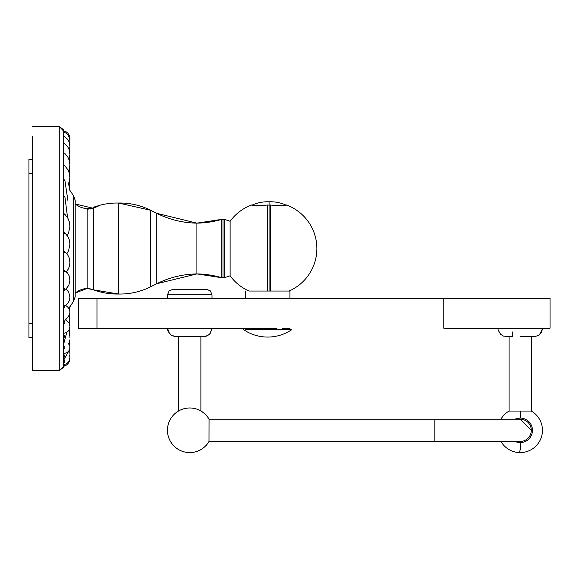 <?xml version="1.0" encoding="UTF-8"?>
<svg xmlns="http://www.w3.org/2000/svg" width="579" height="579" viewBox="0 0 579 579"><rect width="100%" height="100%" fill="white"/><g stroke="black" fill="none" stroke-linecap="round" stroke-linejoin="round"><path stroke-width="0.87" d="M245.424 328.199L245.424 329.617L291.816 329.617L245.424 329.617L245.424 328.199L96.968 328.199L276.965 328.199M28.95 169.777L28.95 171.869L28.95 169.777M32.583 173.693L28.95 173.693L28.95 323.372L32.583 323.372M28.95 323.372L28.95 337.593L32.583 337.593M32.583 159.471L28.95 159.471L28.95 173.693M269.069 219.752L269.069 212.804M200.891 411.054A22.255 22.255 0 0 1 209.055 419.232L209.005 441.488A22.299 22.299 90 0 1 189.76 452.583A22.299 22.299 -90 0 1 167.461 430.277A22.299 22.299 -90 0 1 189.76 407.978A22.299 22.299 90 0 1 209.084 419.145M518.379 418.197A12.26 12.26 90.7 0 1 520.203 418.067A12.26 12.26 -89.3 0 0 515.049 419.196L520.152 419.196A11.124 11.124 90.7 0 0 520.152 419.196A11.124 11.124 90.7 0 1 520.181 419.196L520.181 419.196A11.124 11.124 90.7 0 0 520.174 419.196A11.124 11.124 90.7 0 1 531.298 430.32A11.124 11.124 90.7 0 1 520.043 441.451L520.174 441.451A11.124 11.124 90.7 0 1 520.137 441.451A11.124 11.124 90.7 0 0 520.152 441.451L434.829 441.451L434.829 419.196L209.048 419.196M209.113 419.196L520.304 419.196A11.124 11.124 90.7 0 0 520.231 419.196A11.124 11.124 90.7 0 1 520.304 419.196L531.471 430.327M189.76 452.583A22.299 22.299 0 0 1 178.636 410.952L178.636 336.594L204.105 336.58M75.719 204.387L75.205 203.982A21.228 21.228 -0 0 0 86.893 208.628L87.603 208.853M90.063 209.077L91.916 208.534L87.139 209.272L87.139 288.414L75.205 293.075A21.228 21.228 -0 0 1 87.139 288.414L82.486 289.247A21.228 21.228 180 0 0 79.185 290.542L75.205 293.075M95.564 207.333L100.37 205.104L91.062 208.831M249.093 291.049L267.679 291.049L249.093 291.049A46.4 46.4 0 0 1 230.124 275.792L224.486 277.688L222.987 277.261L221.706 277.688L222.987 277.261A92.785 92.785 180 0 1 224.486 277.688L224.486 219.376A92.785 92.785 0 0 1 222.987 219.803L222.987 277.261A92.785 92.785 0 0 1 224.486 277.688L230.124 275.792L230.124 221.272L224.486 219.376L222.987 219.803L221.706 219.376L222.987 219.803L224.486 219.376L230.124 221.272A46.4 46.4 0 0 1 251.597 205.002L251.597 205.002M550.05 328.199L550.05 298.496L550.05 328.199L443.782 328.199L443.782 298.496L549.876 298.496M78.389 298.496L78.389 328.199L96.968 328.199L78.389 328.199L78.389 298.496L443.782 298.496M535.988 328.199L504.403 328.199M167.563 329.125L167.512 328.199L174.909 328.199L167.512 328.199L169.415 333.526L171.319 335.234L174.684 336.508L203.743 336.594L206.385 336.124L209.352 334.336L210.242 333.359L212.015 328.199L204.611 328.199L212.015 328.199L210.119 333.518L207.818 335.473L204.148 336.58M282.53 328.199L289.927 328.199L289.927 329.617L289.927 328.199M520.195 336.594L531.327 336.594L520.195 336.594M512.748 331.883L512.748 336.594L506.336 336.594L509.071 336.594L509.071 411.054L531.327 411.054L531.327 336.594L534.048 336.594M520.485 452.532L519.529 452.568L520.195 449.594L520.195 442.58A12.26 12.26 90.7 0 1 515.057 441.451A12.26 12.26 -89.3 0 0 532.456 430.392A12.26 12.26 -89.3 0 0 520.195 418.067A12.26 12.26 90.7 0 1 520.34 418.067L520.268 418.067M515.057 419.196A12.26 12.26 90.7 0 1 517.112 418.458A12.26 12.26 90.7 0 0 515.057 419.196L520.195 418.067A12.26 12.26 90.7 0 0 520.195 418.067L520.34 418.067A12.26 12.26 -89.3 0 0 520.289 418.067M521.997 418.197L523.3 418.465M520.195 442.58A12.26 12.26 -89.3 0 1 520.058 442.58L520.058 442.58A12.26 12.26 90.7 0 1 515.057 441.451L520.217 441.451M520.195 418.067L520.195 411.054M173.078 289.261L206.544 289.261L210.416 290.919L212.015 294.82L212.015 298.496L212.015 294.82L167.512 294.82L169.111 290.919L172.983 289.261L206.45 289.261L174.909 289.261M174.909 328.199L189.767 328.199M267.679 291.049L289.927 291.049L267.679 291.049L267.686 205.031L265.689 205.147M265.674 205.234L251.858 205.234A37.765 37.765 0 0 1 269.069 201.789A37.765 37.765 0 0 1 286.272 205.234L272.441 205.234M267.686 205.031L269.069 205.104L269.069 291.049M286.178 205.19A37.765 37.765 180 0 0 269.069 201.789L269.069 205.104L272.448 205.147M269.069 201.789A37.765 37.765 180 0 0 252.031 205.154M224.486 277.688L222.987 277.261L221.706 277.688L221.706 219.376A92.785 92.785 180 0 1 196.911 223.139L156.793 213.347A92.785 92.785 180 0 0 196.911 223.139L221.706 219.376L222.987 219.803M196.911 273.925L156.793 283.717L150.634 286.8L150.634 210.264L118.55 203.026A68.597 68.597 180 0 1 150.634 210.264L156.793 213.347L156.793 283.717A92.785 92.785 180 0 1 196.911 273.925L221.706 277.688A92.785 92.785 180 0 0 196.911 273.925L196.911 223.139M93.516 207.217L100.37 205.104A68.597 68.597 180 0 1 118.55 203.026L118.55 294.031A68.597 68.597 180 0 0 150.634 286.8M118.55 294.031L93.516 289.84A68.597 68.597 180 0 0 118.55 294.031L93.516 289.84L93.516 208.042M75.205 293.227L75.205 215.359M75.205 215.489L75.205 200.392L75.205 203.837L75.205 200.392L73.62 195.803L73.62 301.261L75.205 296.672L75.205 217.856M32.583 136.405L32.583 370.64L59.268 370.64L59.268 126.417L63.509 131.006L65.905 131.614L67.873 133.192L69.292 135.551L69.856 139.959M69.914 357.844L69.292 361.513L67.873 363.865L65.905 365.443L63.509 366.398L63.509 130.666M63.509 131.621L63.509 132.251L65.724 132.946L68.011 135.095L69.328 137.643L69.921 141.124L69.625 143.672M67.946 200.812L64.862 180.199L63.509 180.112L63.509 165.413L64.826 165.659A1.889 1.889 0 0 0 63.509 165.124L63.509 152.986A1.353 0.528 0 0 1 64.739 153.297A1.889 1.889 0 0 0 63.509 152.842L63.509 143.165A1.353 0.731 0 0 1 64.573 143.447A1.889 1.889 0 0 0 63.509 143.114M67.598 217.755L64.855 196.534L63.509 196.672L63.509 195.977M63.509 252.857A1.353 0.753 -0 0 0 64.739 252.415A1.353 0.753 -0 0 0 64.537 251.612A1.889 1.889 0 0 0 63.509 251.308L63.509 251.626M63.509 290.593A1.353 1.078 -0 0 0 63.509 288.436L63.509 289.167M65.441 305.328L63.509 305.032L63.509 305.603A1.353 1.194 -0 0 1 63.509 307.992L63.509 306.53M65.427 305.256C71.463 309.251 71.412 314.18 65.268 320.042L63.509 320.194L63.509 322.308M65.724 319.854L68.988 322.793L69.921 326.368L69.342 329.313L67.888 331.514L66.542 332.57L63.509 333.41L63.509 334.828L63.509 332.672M63.509 340.358L63.509 336.073M68.011 342.754L69.813 346.141L69.827 348.42L68.966 350.693L67.157 352.589L63.509 353.733L63.509 348.804A1.353 1.353 180 0 0 64.862 347.451A1.353 1.353 180 0 0 63.509 346.097L63.509 347.451M63.509 353.733L63.509 356.136M69.683 355.622L69.921 357.467L69.227 360.703L67.598 362.946L66.31 363.865L63.509 364.589L63.509 362.961A1.353 1.274 180 0 0 63.762 360.435M63.509 366.058L63.509 365.436A1.353 1.187 180 0 0 64.848 364.43M63.509 354.703A1.353 1.332 180 0 1 64.862 356.034A1.353 1.332 180 0 1 63.509 357.366L63.509 358.032M63.509 340.481L63.509 337.499A1.353 1.339 -0 0 0 64.862 336.167A1.353 1.339 -0 0 0 63.509 334.828L63.509 328.517M63.509 340.901L63.509 338.845M63.509 333.403L63.509 329.241M63.509 147.848L63.509 147.377M96.968 298.496L96.968 328.199M178.636 410.952L178.636 336.594L183.065 336.594M267.679 337.065A42.839 42.839 88.9 0 1 243.535 329.617A42.839 42.839 0 0 0 268.526 337.058L268.526 337.058A42.839 42.839 88.9 0 1 267.679 337.065M291.816 329.617A42.839 42.839 88.9 0 1 268.526 337.058A42.839 42.839 0 0 0 291.816 329.617M270.458 291.049L270.458 204.995M63.509 323.777A1.353 1.281 -0 0 0 64.862 322.489A1.353 1.281 -0 0 0 63.509 321.207M63.509 272.043A1.353 0.926 -0 0 0 64.834 271.312A1.353 0.926 -0 0 0 64.066 270.27A1.353 0.926 -0 0 0 63.509 270.19A1.889 1.889 0 0 1 64.066 270.27L67.548 272.984L69.082 275.713L69.921 280.185L68.829 285.295L65.926 289.102M66.419 271.732L68.365 268.946L69.437 266.166L69.921 262.41L69.075 257.626L67.584 254.695L64.537 251.612A1.353 0.753 -0 0 0 63.509 251.351M63.509 233.547A1.353 0.557 -0 0 0 64.725 232.744A1.353 0.557 -0 0 0 63.509 232.432M63.509 214.643L64.819 214.208L63.509 213.955M63.509 195.97A1.889 1.889 0 0 1 64.855 196.534L63.509 196.419M63.509 179.635A1.889 1.889 0 0 1 64.862 180.199L63.509 180.308M68.286 185.193L69.921 177.818L69.219 172.976L67.96 169.879L64.826 165.659L63.509 166.05M63.509 136.224A1.353 0.905 0 0 1 64.168 136.333A1.889 1.889 0 0 0 63.509 136.217M434.829 441.451L209.005 441.451L434.829 441.451M448.247 419.196L500.922 419.196A22.255 22.255 0 0 1 509.071 411.054L509.071 336.594L503.498 336.102L500.596 334.322L498.164 330.102L497.94 328.199L498.164 330.102L500.647 334.365L503.498 336.102L509.071 336.594M437.435 441.451L500.922 441.451A22.255 22.255 0 0 0 541.604 436.407A22.255 22.255 0 0 0 531.327 411.054L531.327 336.594L535.235 336.515L538.6 335.255L540.077 334.047L542.429 328.821M87.139 288.414L93.378 289.789M93.342 289.775L91.974 289.305M91.895 289.283L89.6 288.726M89.586 288.718L88.934 288.61M88.92 288.61L87.27 288.429M75.885 204.517L79.511 206.681M84.476 208.302L85.352 208.454M86.893 208.628L93.016 208.216L75.205 203.982M245.424 291.049L245.424 298.496L245.424 291.049M200.891 410.952L200.891 336.594L200.891 410.952M178.636 336.594L176.392 336.587M175.683 336.594L171.261 335.198L168.25 331.644M167.801 330.399L167.577 329.292M531.327 336.594L535.235 336.515L538.6 335.255L541.314 332.426L542.335 329.596M167.512 298.496L167.512 294.82L167.512 298.496M289.927 298.496L289.927 291.049M289.044 291.049A46.4 46.4 0 0 0 286.496 204.988M167.512 294.82L169.111 290.919L173.107 289.261M212.015 294.82L210.416 290.919L206.421 289.261M63.379 367.433L59.268 370.64L63.509 366.398M63.379 129.624L59.268 126.417L32.583 126.417M69.35 308.882L69.856 306.718L73.62 301.261L68.865 308.433M73.62 195.803L69.748 190.158L73.62 195.803L75.205 200.392M69.487 181.705L69.256 187.813M69.748 306.906L69.256 309.251M69.487 315.36L69.357 323.567M69.567 328.698L69.494 335.74M69.661 339.924L69.646 345.46M69.777 348.652L69.784 352.51M69.864 354.753L69.885 356.773M69.053 350.541L63.509 360.442M66.751 332.44L63.509 344.635M63.509 288.313L66.838 289.789L68.792 292.352L69.921 297.136L69.205 300.899L67.678 303.497L65.514 305.292M66.853 253.711L68.575 250.758L69.921 244.309L69.219 239.692L67.938 236.688L64.725 232.744A1.889 1.889 0 0 0 63.509 232.302M67.244 235.552L68.575 233.011L69.921 226.317L69.212 221.489L67.96 218.399L64.819 214.208A1.889 1.889 0 0 0 63.509 213.68M68.633 171.312L69.921 164.95L69.227 160.318L67.953 157.3L64.739 153.297M68.973 159.565L69.921 154.354L69.082 149.556L67.685 146.711L64.573 143.447M69.314 150.265L69.921 146.378L69.234 142.282L67.815 139.452L64.168 136.333M69.885 140.284L69.914 139.221M69.784 144.555L69.864 142.311M69.646 151.604L69.77 148.362M69.494 161.317L69.661 157.141M69.567 168.366L69.357 173.497M73.62 301.261L75.205 296.672M69.596 308.1L69.907 312.139M69.646 322.38L69.907 326.013M69.914 332.614L69.914 337.76M69.777 344.722L69.914 347.06M69.849 352.141L69.921 353.675M69.9 356.715L69.921 357.431M69.921 358.227L69.82 359.559M69.921 356.056L69.893 356.838M69.914 350.968L69.798 352.452M69.914 343.079L69.762 344.794M69.907 319.84L69.589 322.583M69.567 189.116L69.907 184.925M69.639 174.735L69.907 171.051M69.914 164.45L69.914 159.305M69.914 153.978L69.914 149.997M69.842 144.982L69.921 143.389M69.9 140.429L69.921 139.633M69.921 138.837L69.82 137.498M69.921 141.008L69.9 140.35M69.914 146.096L69.849 144.924M69.907 177.225L69.646 174.684M69.856 190.346L69.596 188.964"/></g></svg>

